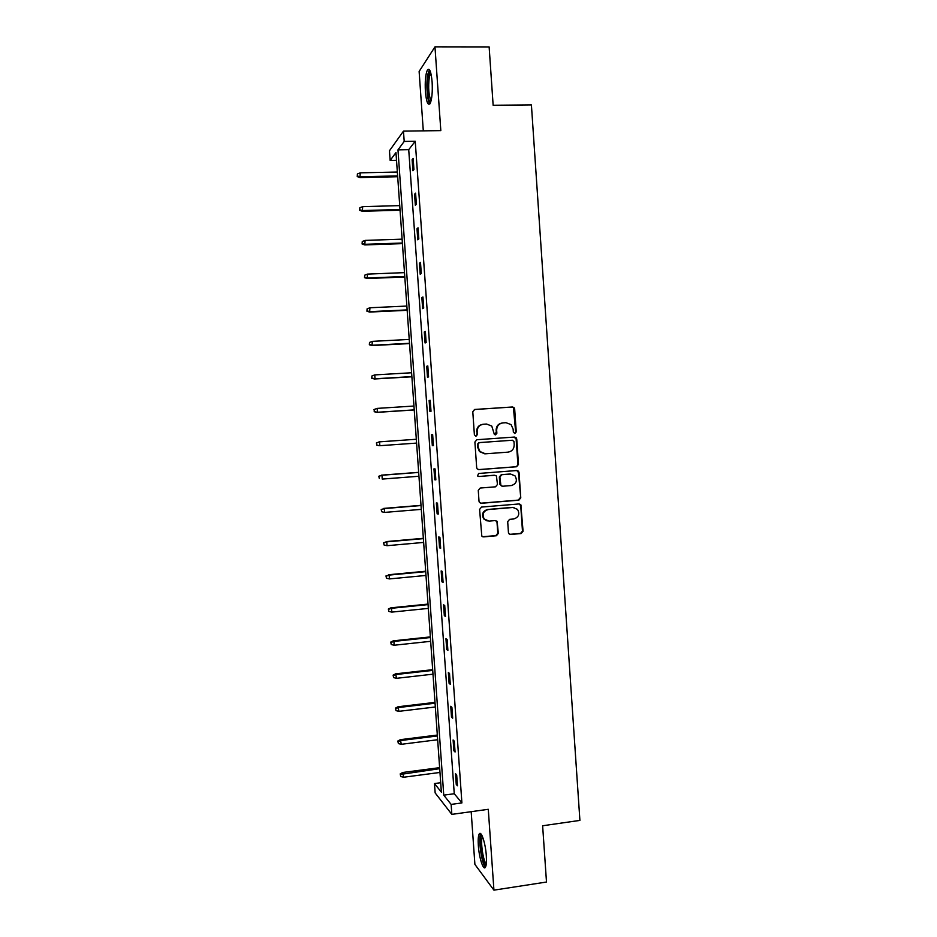<?xml version="1.0" encoding="UTF-8"?>
<svg xmlns="http://www.w3.org/2000/svg" width="937" height="937" viewBox="0 0 937 937"><rect width="100%" height="100%" fill="white"/><g stroke="black" fill="none" stroke-linecap="round" stroke-linejoin="round"><path stroke-width="1.41" d="M514.893 433.515L516.252 431.898L514.671 409.012L513.991 407.548L512.445 406.986L474.743 409.457L472.787 411.765L474.391 434.838L475.973 436.255L477.343 434.627L477.144 431.641C477.249 427.413 479.334 424.941 483.387 424.238L486.537 424.028L491.773 426.066L494.361 434.428L495.509 434.873L496.868 433.257L496.657 430.294C496.774 426.066 498.847 423.606 502.864 422.915L506.003 422.704L511.063 424.602L513.136 429.146L513.335 432.109L514.893 433.515M514.589 433.503L515.666 431.945L513.406 407.63L511.871 407.068L474.333 409.528M475.703 436.244L476.828 434.663L477.144 431.641M495.216 434.862L496.657 430.294M478.338 845.537C477.975 839.775 478.245 835.956 479.182 834.094C481.103 829.948 485.542 843.183 486.315 855.727C486.678 861.501 486.397 865.319 485.471 867.158C483.469 871.281 479.076 857.765 478.338 845.537M425.398 91.603C424.871 81.46 425.539 74.257 427.401 70.006C429.556 67.546 431.125 71.528 432.121 81.952C432.625 92.177 431.957 99.381 430.118 103.527C427.94 105.94 426.37 101.957 425.398 91.603M471.182 811.688L474.895 864.394L493.928 890.15L546.494 882.033L542.628 825.766L579.909 820.402L531.408 104.897L493.143 105.26L489.137 46.92L434.967 46.85L419.12 71.458L423.301 130.864M508.44 532.521L508.908 533.727L510.665 534.477L521.148 533.551L523.069 531.22L520.808 504.633L519.11 503.942L481.536 507.069L479.592 509.412L481.794 536.069L483.621 536.889L496.387 535.753L498.332 533.411L497.114 521.323L495.333 520.562L489.009 521.101L484.195 518.981C481.946 514.249 483.281 511.11 488.2 509.564L512.937 507.479L517.505 509.377C519.988 514.12 518.723 517.318 513.722 518.981L509.623 519.332L507.69 521.663L508.44 532.521M396.503 160.297L390.155 160.426L389.464 150.752L403.472 131.133L440.823 130.618L434.967 46.85M403.472 131.133L404.198 141.428L397.967 149.861L443.751 795.162L451.13 804.403L451.845 814.382L435.155 792.936L434.487 783.555L441.374 792.175L395.964 152.579L390.155 160.426M415.232 141.253L408.719 149.674L454.258 793.733L461.906 802.927L415.232 141.253L404.198 141.428M461.906 802.927L451.13 804.403M493.928 890.15L488.282 809.299L451.845 814.382M516.556 466.755L518.477 464.447L516.744 439.066L516.111 437.661L514.518 437.052L476.851 439.734L474.895 442.053L476.675 467.633L477.191 468.898L478.936 469.636L516.556 466.755L517.892 464.436L516.158 439.09L514.144 437.087M519.039 472.506L520.773 497.863L518.852 500.182L481.278 503.286L479.486 502.513L479.018 501.307L478.268 490.379L480.212 488.036L495.521 486.818L497.465 484.488L496.434 475.973L494.724 475.27L478.784 476.511L477.554 475.984L478.573 473.478L516.814 470.526L518.466 471.17L519.039 472.506L518.442 472.482L520.773 497.863M440.695 782.723L434.487 783.555M454.258 793.733L443.751 795.162M408.719 149.674L397.967 149.861M456.249 784.398L455.487 773.622L456.682 774.969L457.443 785.792L456.249 784.398L457.338 784.246M453.871 750.76L453.11 739.972L454.293 741.179L455.066 752.013L453.871 750.76L454.96 750.619M451.493 717.074L450.732 706.264L451.903 707.33L452.676 718.187L451.493 717.074L452.583 716.946M449.104 683.342L448.343 672.508L449.514 673.434L450.275 684.303L449.104 683.342L450.205 683.214M446.715 649.54L445.953 638.706L447.113 639.479L447.886 650.372L446.715 649.54L447.816 649.423M444.325 615.703L443.564 604.833L444.712 605.478L445.485 616.382L444.325 615.703L445.426 615.586M441.936 581.795L441.163 570.926L442.311 571.418L443.084 582.334L441.936 581.795L443.037 581.69M439.535 547.84L438.762 536.948L439.898 537.299L440.671 548.239L439.535 547.84L440.636 547.747M437.134 513.839L436.361 502.923L437.485 503.134L438.258 514.085L437.134 513.839L438.235 513.745M434.733 479.779L433.96 468.851L435.073 468.91L435.846 479.885L434.733 479.779L435.834 479.685M432.32 445.661L431.547 434.709L432.648 434.627L433.433 445.614L432.32 445.661L433.421 445.579M429.907 411.484L429.134 400.521L430.224 400.298L431.008 411.308L429.907 411.484M427.483 377.26L426.71 366.285L427.799 365.91L428.572 376.932L427.483 377.26M425.07 342.989L424.285 331.991L425.363 331.464L426.148 342.509L425.07 342.989M422.646 308.648L421.861 297.638L422.927 296.959L423.711 308.027L422.646 308.648M420.209 274.26L419.436 263.227L420.49 262.407L421.275 273.487L420.209 274.26M417.773 239.825L417 228.769L418.043 227.796L418.827 238.9L417.773 239.825M415.337 205.32L414.564 194.252L415.595 193.139L416.379 204.254L415.337 205.32M412.901 170.768L412.116 159.688L413.147 158.412L413.931 169.55L412.901 170.768M412.116 159.688L413.24 159.665M414.564 194.252L415.677 194.228M417 228.769L418.113 228.733M419.436 263.227L420.549 263.192M421.861 297.638L422.974 297.591M424.285 331.991L425.398 331.932M426.71 366.285L427.822 366.226M429.134 400.521L430.235 400.45M431.547 434.709L432.648 434.639M502.501 422.95L502.302 422.974C498.285 423.665 496.223 426.112 496.106 430.329M482.988 424.285L482.86 424.297C478.819 424.988 476.734 427.459 476.617 431.688M478.42 469.613L515.971 466.743M513.991 441.643L512.434 440.238L479.381 442.604L478.011 444.22L478.233 447.371L479.978 451.552L485.448 453.813L508.03 452.138C512.035 451.423 514.097 448.964 514.202 444.759L513.991 441.643M484.722 453.824L479.451 451.564L477.706 447.382L477.495 444.243L478.854 442.627L512.434 440.238M480.529 503.216L518.266 500.1L520.187 497.793M494.174 475.235L478.784 476.511M511.321 485.553C516.416 483.855 517.634 480.611 514.987 475.82L510.524 474.04L501.834 474.719L499.889 477.038L500.908 485.542L502.63 486.244L511.321 485.553M501.998 486.198L499.831 484.206L499.339 476.992L501.272 474.684L509.951 474.005M518.442 472.482L516.767 470.526M513.909 507.491L512.937 507.479M487.158 520.949L483.668 518.875C481.419 514.144 482.754 511.016 487.662 509.47L512.352 507.385M482.649 536.737L495.837 535.613L497.781 533.282L497.02 522.424L495.638 520.562M509.751 534.348L520.55 533.411L522.471 531.092L520.738 505.828L519.262 503.93M357.395 173.954L357.243 176.589L357.395 173.954L360.241 172.83L359.96 177.573L397.675 176.73M357.547 176.121L360.522 176.742L397.616 175.922M360.241 172.83L397.347 172.045M359.96 177.573L357.243 176.589M359.831 207.756L359.667 210.321L359.831 207.756L362.666 206.644L362.373 211.27L400.052 210.204M359.984 209.923L362.947 210.544L400.005 209.501M362.666 206.644L399.724 205.625M362.373 211.27L359.667 210.321M362.256 241.5L362.092 244.018L362.256 241.5L365.09 240.399L364.798 244.92L402.43 243.632M362.408 243.667L365.371 244.288L402.383 243.023M365.09 240.399L402.102 239.158M364.798 244.92L362.092 244.018M430.739 102.074C428.092 103.082 426.265 85.349 428.068 76.213L430.341 71.47M430.774 72.863L429.298 76.998C428.068 87.855 428.689 95.75 431.137 100.692M429.427 69.643L427.717 74.655C425.937 83.826 427.237 101.43 429.884 103.89M486.092 865.226C482.754 866.795 478.303 839.154 481.337 835.886L481.969 835.488M480.892 833.871L480.833 833.953C477.975 837.901 481.665 864.347 485.507 867.112M482.555 836.8L482.45 836.964C480.107 840.184 483.199 861.923 486.303 863.773M364.68 275.197L364.516 277.657L364.68 275.197L367.515 274.108L367.21 278.523L404.796 277.001M364.833 277.352L367.796 277.984L404.761 276.497M367.515 274.108L404.479 272.632M367.21 278.523L364.516 277.657M367.093 308.847L366.929 311.236L367.093 308.847L369.939 307.758L369.623 312.068L407.162 310.311M367.257 311.002L370.209 311.634L407.126 309.913M369.939 307.758L406.857 306.059M369.623 312.068L366.929 311.236M369.518 342.438L369.342 344.769L369.518 342.438L372.352 341.361L372.024 345.554L409.516 343.586M369.67 344.582L372.621 345.226L409.504 343.293M372.352 341.361L409.223 339.44M372.024 345.554L369.342 344.769M371.93 375.971L371.743 378.255L371.93 375.971L374.753 374.905L375.034 378.771L374.425 378.993L411.882 376.803M372.083 378.126L375.034 378.771L411.87 376.604M374.753 374.905L411.589 372.762M374.425 378.993L371.743 378.255M374.004 409.539L374.484 411.612L374.004 409.539L377.166 408.391L377.447 412.257L376.826 412.385L414.236 409.961M374.484 411.612L377.447 412.257L414.224 409.879M374.332 409.457L377.166 408.391L413.955 406.037M376.826 412.385L374.156 411.683M376.405 442.92L376.897 445.04L376.405 442.92L379.567 441.842L379.848 445.696L416.59 443.096M376.897 445.04L379.227 445.719L376.557 445.052M376.744 442.896L379.567 441.842L416.309 439.266L378.946 441.877M378.794 476.242L379.298 478.42L378.794 476.242L381.968 475.235L382.249 479.076L418.944 476.254M379.145 476.277L381.968 475.235L418.663 472.435M381.347 475.164L418.663 472.33M381.195 509.517L381.687 511.743L381.195 509.517L384.369 508.568L384.638 512.41L421.287 509.365M381.535 509.611L384.369 508.568L421.018 505.547M383.737 508.404L421.006 505.348M384.638 512.41L381.687 511.743M383.584 542.746L384.088 545.029L383.584 542.746L386.758 541.855L387.028 545.697L423.641 542.429M383.936 542.898L386.758 541.855L423.372 538.623M386.114 541.598L423.348 538.307M387.028 545.697L384.088 545.029M385.962 575.927L386.477 578.246L385.962 575.927L389.148 575.095L389.417 578.925L425.984 575.447M386.325 576.126L389.148 575.095L425.714 571.64M388.504 574.732L425.679 571.23M389.417 578.925L386.477 578.246M388.351 609.05L388.855 611.428L388.351 609.05L390.881 607.82L391.525 608.277L391.807 612.107L428.326 608.406M388.703 609.296L391.525 608.277L428.057 604.599M390.881 607.82L428.022 604.096M391.807 612.107L388.855 611.428M390.729 642.114L391.244 644.551L390.729 642.114L393.247 640.849L393.903 641.412L394.184 645.23L430.657 641.318M391.092 642.431L393.903 641.412L430.388 637.523M393.247 640.849L430.341 636.902M394.184 645.23L391.244 644.551M393.107 675.132L393.622 677.615L393.107 675.132L395.625 673.844L396.562 678.306L432.988 674.171M393.47 675.495L396.281 674.488L432.718 670.388M395.625 673.844L432.671 669.674M396.562 678.306L393.622 677.615M395.473 708.103L396 710.644L395.473 708.103L397.991 706.767L398.928 711.324L435.318 706.99M395.847 708.524L398.658 707.517L435.049 703.207M397.991 706.767L434.991 702.387M398.928 711.324L396 710.644M397.838 741.026L398.366 743.603L397.838 741.026L400.357 739.656L401.305 744.306L437.649 739.738M398.213 741.495L401.024 740.499L437.38 735.967M400.357 739.656L437.31 735.053M401.305 744.306L398.366 743.603M400.204 773.892L400.731 776.527L400.204 773.892L402.711 772.486L403.671 777.23L439.968 772.451M400.579 774.419L439.699 768.68M402.711 772.486L439.629 767.661M403.671 777.23L400.731 776.527M515.666 431.945L516.252 431.898M516.158 439.09L516.744 439.066M517.892 464.436L518.477 464.447M518.266 500.1L518.852 500.182M520.738 505.828L521.323 505.91M522.471 531.092L523.069 531.22M520.55 533.411L521.148 533.551M479.182 834.094L480.868 833.848M513.406 407.63L513.991 407.548M515.526 437.696L516.111 437.661M517.868 471.147L518.466 471.17M520.211 504.551L520.808 504.633"/></g></svg>
